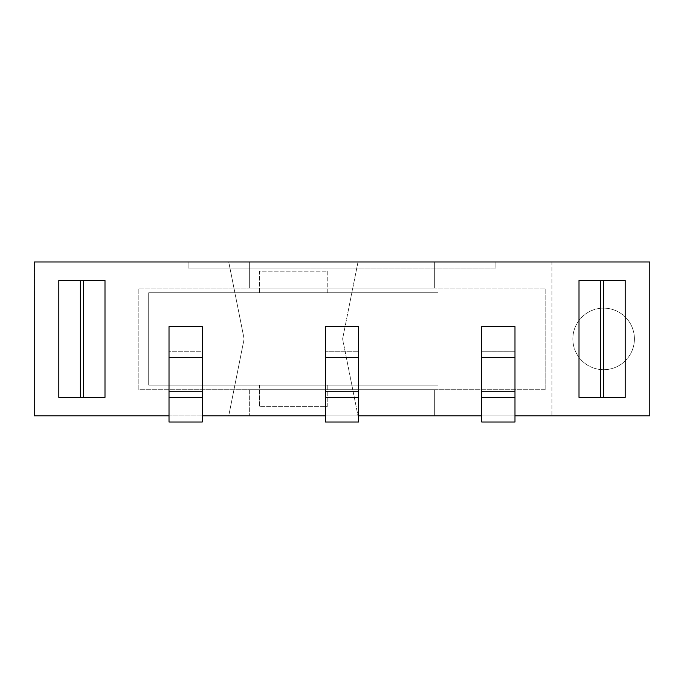 <?xml version="1.0" encoding="UTF-8"?>
<svg xmlns="http://www.w3.org/2000/svg" width="684" height="684" viewBox="0 0 684 684"><rect width="100%" height="100%" fill="white"/><g stroke="black" fill="none" stroke-linecap="round" stroke-linejoin="round"><path stroke-width="0.51" stroke-dasharray="3.42 2.56" d="M481.741 391.248L514.984 391.248L514.984 422.028L481.741 422.028L481.741 351.234L514.984 351.234L481.741 351.234L481.741 326.61M514.984 391.248L514.984 326.61M481.741 397.404L514.984 397.404M325.379 391.248L358.621 391.248L358.621 422.028L325.379 422.028L325.379 351.234L358.621 351.234L325.379 351.234L325.379 326.61M358.621 391.248L358.621 326.61M325.379 397.404L358.621 397.404M169.016 351.234L169.016 326.61L202.259 326.61L202.259 351.234L169.016 351.234L169.016 422.028L202.259 422.028L202.259 351.234L169.016 351.234M169.016 397.404L202.259 397.404M545.148 389.709L545.148 288.135L138.852 288.135L138.852 389.709L545.148 389.709L545.148 288.135L138.852 288.135L138.852 389.709L545.148 389.709M438.034 385.092L148.702 385.092L148.702 292.752L438.034 292.752L438.034 385.092L148.702 385.092L148.702 292.752L438.034 292.752L438.034 385.092M327.226 385.092L327.226 406.638L259.51 406.638L259.51 385.092L327.226 385.092L327.226 406.638L259.51 406.638L259.51 385.092L327.226 385.092M327.226 271.206L327.226 292.752L259.51 292.752L259.51 271.206L327.226 271.206L259.51 271.206L259.51 292.752L327.226 292.752L327.226 271.206M34.816 261.972L228.73 261.972L244.12 338.922L228.73 415.872L358.006 415.872L342.616 338.922L358.006 261.972L228.73 261.972L244.12 338.922L228.73 415.872L34.816 415.872L551.92 415.872L358.006 415.872L342.616 338.922L358.006 261.972L551.92 261.972L551.92 415.872L551.92 261.972L34.816 261.972L34.816 415.872L34.816 261.972L34.2 261.972L34.2 415.872L34.816 415.872M551.92 415.872L649.8 415.872L649.8 261.972L551.92 261.972M572.85 338.922A30.78 30.78 0 0 0 619.02 365.581A30.78 30.78 0 0 0 619.02 312.263A30.78 30.78 0 0 0 572.85 338.922A30.78 30.78 0 0 0 619.02 365.581A30.78 30.78 0 0 0 619.02 312.263A30.78 30.78 0 0 0 572.85 338.922M495.9 261.972L495.9 268.128L188.1 268.128L495.9 268.128L495.9 261.972L188.1 261.972L495.9 261.972M188.1 261.972L188.1 268.128L188.1 261.972M434.34 389.709L249.66 389.709L434.34 389.709L434.34 415.872L249.66 415.872L434.34 415.872L434.34 389.709M434.34 288.135L249.66 288.135L434.34 288.135L434.34 261.972L434.34 288.135M249.66 261.972L434.34 261.972L249.66 261.972L249.66 288.135L249.66 261.972M249.66 389.709L249.66 415.872L249.66 389.709M579.006 280.44L625.176 280.44L625.176 397.404L579.006 397.404L579.006 280.44M58.824 280.44L104.994 280.44L104.994 397.404L58.824 397.404L58.824 280.44M514.984 415.872L481.741 415.872M358.621 415.872L325.379 415.872M202.259 415.872L169.016 415.872M481.741 357.39L514.984 357.39M325.379 357.39L358.621 357.39M169.016 357.39L202.259 357.39M169.016 391.248L202.259 391.248"/><path stroke-width="1.03" d="M481.741 397.404L481.741 326.61L514.984 326.61L514.984 422.028L481.741 422.028L481.741 397.404L514.984 397.404M481.741 326.61L514.984 326.61M325.379 397.404L325.379 326.61L358.621 326.61L358.621 422.028L325.379 422.028L325.379 397.404L358.621 397.404M325.379 326.61L358.621 326.61M169.016 397.404L169.016 326.61L202.259 326.61L202.259 422.028L169.016 422.028L169.016 397.404L202.259 397.404M625.176 397.404L579.006 397.404L579.006 280.44L625.176 280.44L625.176 397.404M58.824 397.404L104.994 397.404L104.994 280.44L58.824 280.44L58.824 397.404M169.016 415.872L34.2 415.872L34.2 261.972L649.8 261.972L649.8 415.872L514.984 415.872M481.741 415.872L358.621 415.872M325.379 415.872L202.259 415.872M514.984 391.248L481.741 391.248M481.741 357.39L514.984 357.39M358.621 391.248L325.379 391.248M325.379 357.39L358.621 357.39M202.259 391.248L169.016 391.248M169.016 357.39L202.259 357.39M603.63 397.404L603.63 280.44M600.552 280.44L600.552 397.404M80.37 397.404L80.37 280.44M83.448 280.44L83.448 397.404"/></g></svg>
